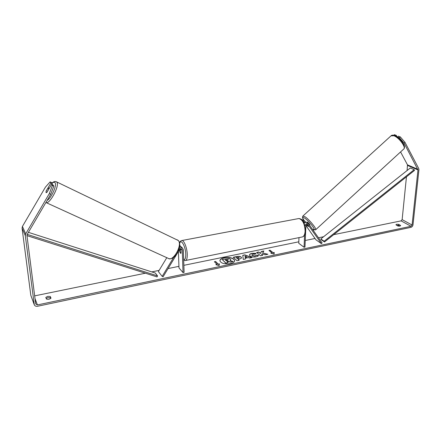 <?xml version="1.0" encoding="UTF-8"?>
<svg xmlns="http://www.w3.org/2000/svg" width="441" height="441" viewBox="0 0 441 441"><rect width="100%" height="100%" fill="white"/><g stroke="black" fill="none" stroke-linecap="round" stroke-linejoin="round"><path stroke-width="0.66" d="M180.573 246.392L179.774 245.251M173.715 257.312L162.178 276.369L163.104 276.772L179.481 249.738C180.193 248.823 180.981 248.619 181.841 249.121L182.282 250.041L183.026 272.599L178.991 267.941L178.407 251.508M179.211 248.537C180.413 247.621 181.543 247.528 182.613 248.25L183.368 249.832L184.095 272.378L183.026 272.599M180.893 248.84L181.036 253.117L180.711 253.415L179.73 251.695L179.658 249.49M179.685 246.265L181.571 247.136M162.178 276.369L158.391 271.59L166.797 257.687M306.401 224.86L306.704 225.208M306.671 225.241L308.369 226.569L307.03 224.458M303.325 220.12L301.848 219.739M303.077 221.178L304.803 221.123L305.745 222.126M303.568 221.966L304.692 222.418M304.582 235.119L304.07 247.258L304.974 247.065L305.872 226.024C306.159 224.783 306.831 224.271 307.884 224.486L321.384 243.63L322.139 242.936L308.402 223.565C306.886 223.152 305.762 223.846 305.04 225.638M298.976 237.622L298.761 243.3L304.07 247.258M306.897 222.54L306.539 222.297L304.047 222.898M321.384 243.63L315.916 239.772L305.955 225.577M309.814 225.246L309.902 225.169C309.803 224.458 309.009 223.477 307.52 222.22L307.046 222.071M306.434 224.827L308.369 226.569L306.969 224.48M224.26 257.715C221.487 258.349 220.031 259.358 219.894 260.736C220.985 263.371 224.491 264.33 230.411 263.624C233.157 262.979 234.59 261.982 234.717 260.631C233.625 257.991 230.141 257.02 224.26 257.715M234.711 260.73C233.504 258.15 230.02 257.213 224.265 257.913C221.564 258.525 220.114 259.495 219.899 260.835M398.774 224.364L396.685 224.271L395.924 224.761L397.771 225.957C399.331 226.261 400.285 226.128 400.626 225.566L398.774 224.364L398.664 225.434L396.646 225.329M50.307 296.501L50.991 298.116C49.827 299.246 48.312 299.56 46.454 299.059L45.781 297.438L47.788 296.352L50.307 296.501L50.732 298.436M46.195 298.43L47.942 297.647L50.456 297.796M51.856 184.371L52.253 183.688L50.858 183.021L46.167 191.03L46.029 192.568L46.939 192.331L51.658 184.277L53.058 184.944L53.808 186.113L50.726 194.277L27.133 234.518L26.945 235.395L35.699 303.932L37.424 304.929L411.029 226.294L412.076 225.02L417.98 169.945L404.099 143.132L399.419 137.719L397.495 136.986L398.377 136.181L400.301 136.914L404.981 142.327L404.099 143.132M262.671 252.98L263.85 250.962L261.364 251.475L260.333 253.36L258.751 252.015L256.64 252.445L260.554 255.808L262.682 255.361L261.656 254.49L261.987 253.95L265.383 254.799L267.919 254.264L262.671 252.98L267.489 254.358M248.41 257.588L245.378 258.222L245.505 258.95L243.256 259.418L242.782 255.3L244.843 254.876L251.96 257.599L249.656 258.084L248.41 257.588M34.668 295.867L145.376 273.205M151.787 271.893L159.113 270.394M168.076 268.563L178.936 266.336M183.864 265.328L298.816 241.806M305.255 240.483L315.012 238.487M318.534 237.765L323.611 236.729M333.699 234.662L401.112 220.869L402.137 219.624L406.453 176.819M274.225 252.461L274.115 254.115L270.829 253.167L271.965 252.93L268.96 250.455L270.085 250.223L273.095 252.693L274.225 252.461M217.038 264.391L215.814 264.644L219.05 265.669L219.48 263.883L218.262 264.137L215.594 261.469L214.381 261.722L217.038 264.391L216.2 264.765M233.438 257.428L236.63 256.767C238.724 256.364 240.246 256.541 241.199 257.296L241.541 257.709C241.481 258.283 240.692 258.729 239.182 259.049L238.101 259.275L239.176 260.273L236.977 260.73L233.261 257.263L236.63 256.574C238.724 256.166 240.246 256.342 241.199 257.097L241.536 257.809M258.503 255.367C258.404 255.978 257.561 256.469 255.973 256.849C253.443 257.274 251.442 256.965 249.97 255.918L249.479 255.014C249.518 254.264 250.367 253.696 252.031 253.316L256.089 253.343L255.113 254.214L252.98 254.165L251.883 254.942L252.175 255.449L255.052 255.973L256.32 255.196L258.503 255.367M50.726 194.277L49.304 193.616L25.688 233.912L25.308 235.67L34.304 304.852C34.927 306.026 36.024 306.495 37.59 306.252L410.913 227.363C412.054 226.999 412.748 226.15 413.002 224.827L418.933 169.785L418.73 168.528L404.981 142.327M399.8 226.068L398.664 225.434M395.638 135.988L396.288 135.393L397.065 136.853M396.288 135.393L394.392 134.67L393.747 135.26M399.419 137.719L400.301 136.914M407.087 170.529L407.495 164.857L400.571 151.93M397.495 136.986L397.644 137.267M52.253 183.688L51.525 182.541L50.131 181.874L45.417 187.149L22.436 226.42L22.072 228.14L30.815 295.321L34.227 304.643M50.858 183.021L50.131 181.874M49.304 193.616L52.396 185.446L51.658 184.277M52.396 185.446L53.808 186.113M400.582 225.373L400.544 225.748M230.516 259.225L230.825 259.793L230.02 260.653L233.217 261.48L230.654 262.015L227.92 261.281L226.944 261.485L228.058 262.56L225.82 263.029L222.198 259.501L228.962 258.564L230.516 259.225M228.058 262.56L225.82 263.227L222.198 259.501M230.654 262.015L227.115 261.651M230.654 262.213L233.217 261.48M230.814 259.892L230.263 260.714M271.221 253.283L271.965 252.93M273.095 252.693L270.079 250.416L269.142 250.609M273.089 252.891L274.214 252.654M214.547 261.888L215.594 261.469M219.431 264.093L218.262 264.335L215.594 261.667M245.229 257.346L246.966 256.982L245.031 256.199L245.229 257.538L246.966 256.982M245.229 257.538L245.031 256.199M245.472 258.955L245.378 258.222M242.804 255.488L244.843 254.876M244.843 255.069L251.629 257.671M239.072 257.594L236.304 257.616L237.291 258.525L238.322 258.31L239.072 257.594M237.291 258.525L236.304 257.616M237.291 258.724L239.176 257.913M239 260.311L238.101 259.275M262.494 255.4L261.656 254.49M263.724 251.183L261.364 251.668L260.333 253.558L258.751 252.208L256.822 252.605M249.479 255.113C249.595 254.407 250.444 253.873 252.031 253.509L255.912 253.498M251.894 255.036L252.169 255.642L255.047 256.166L256.32 255.196M256.315 255.394L258.42 255.554M228.372 259.755L225.279 259.881L226.15 260.725L227.617 260.416L228.372 259.755L225.45 260.041M48.609 189.31L48.642 188.109L47.926 188.186L46.068 191.366L46.101 192.651L46.74 192.502L48.686 189.349M179.73 249.408L179.823 252.02L180.711 253.415L180.959 253.266L180.86 250.295L180.226 249.038M26.973 235.632L157.04 276.909L157.542 275.901L155.298 273.023L28.406 232.346M27.204 234.392L157.542 275.901M324.124 241.244L414.182 169.675L414.49 170.43L324.515 241.966L321.208 239.667L320.816 238.945L324.124 241.244L324.515 241.966M414.182 169.675L410.295 167.988L320.816 238.945M182.282 250.041L181.168 248.845M304.637 222.336L304.092 221.966M308.231 224.789L307.686 224.414M390.98 135.878L393.819 135.734C399.105 137.504 406.536 147.735 403.603 149.157L315.695 229.728M312.686 229.37L315.563 229.849C317.388 229.48 309.301 219.447 304.924 216.685L302.862 216.062M304.24 220.743C302.157 217.584 302.289 216.696 304.643 218.091C309.808 221.415 317.834 232.732 312.619 229.276M37.424 304.929L35.021 298.618M411.029 226.294L401.112 220.869M417.875 169.316L407.495 164.857M417.98 169.945L407.6 165.474M412.076 225.02L402.137 219.624M25.688 233.912L22.436 226.42M25.308 235.67L22.072 228.14M34.139 304.262L30.815 295.321M56.024 181.626L56.878 182.194C59.888 185.655 49.464 204.955 45.881 202.54M47.104 200.457C51.31 198.174 57.148 185.137 55.064 182.75C54.458 181.918 53.433 182.094 51.994 183.274M46.173 202.634L168.208 258.332C173.015 262.274 182.894 244.59 178.208 240.439L177.078 239.744M181.466 240.593L181.984 240.499C184.162 240.411 187.166 248.294 187.271 254.512C187.309 258.437 186.637 260.455 185.253 260.559L183.699 260.091M183.682 259.584C185.093 259.865 185.788 258.095 185.766 254.275C185.661 246.525 180.992 238.272 179.674 243.311M185.771 260.455L301.826 237.049C303.761 236.817 304.858 234.86 305.122 231.183C304.759 223.918 302.686 219.701 298.915 218.521L298.171 218.664M182.613 248.25L181.207 246.751M304.803 221.123L302.973 219.877M308.402 223.565L306.539 222.297M304.185 220.704C302.493 218.582 302.091 217 302.995 215.952L391.25 135.635C391.845 135.062 392.948 135.012 394.541 135.497C399.64 137.327 406.652 146.197 403.846 148.937M306.688 222.402L307.074 222.044M168.986 258.68C176.097 260.036 182.646 245.02 178.379 240.543L56.608 181.89C55.114 181.163 53.548 181.582 51.917 183.153M49.265 188.357L48.576 188.031M302.532 236.911C304.158 235.819 304.869 236.304 305.646 230.847L304.169 223.152C302.609 220.798 302.785 219.238 298.915 218.521L181.984 240.499C180.832 240.632 180.038 241.442 179.603 242.941"/></g></svg>
